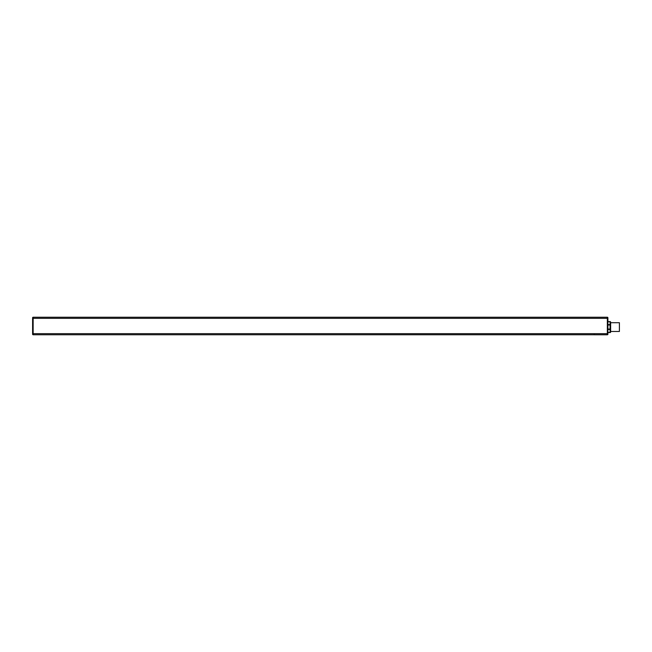 <?xml version="1.0" encoding="UTF-8"?>
<svg xmlns="http://www.w3.org/2000/svg" width="652" height="652" viewBox="0 0 652 652"><rect width="100%" height="100%" fill="white"/><g stroke="black" fill="none" stroke-linecap="round" stroke-linejoin="round"><path stroke-width="0.98" d="M610.631 329.073L610.085 329.064L610.631 329.073L610.631 332.047L610.631 322.137A0.546 0.546 0 0 0 610.085 321.583L610.631 322.137A0.546 0.546 0 0 0 610.085 321.583L607.892 321.583L610.085 321.583M610.631 327.092L610.631 322.707L619.4 322.707L619.4 331.477L610.631 331.477M607.346 317.231L33.146 317.231A0.546 0.546 0 0 0 32.6 317.777L32.6 318.323L32.6 317.777A0.546 0.546 0 0 1 33.146 317.231L33.146 318.323L607.346 318.323L607.346 334.769A0.546 0.546 0 0 0 607.892 334.223L607.892 317.777A0.546 0.546 0 0 0 607.346 317.231L607.346 318.323L607.892 317.777M594.2 334.769L607.346 334.769A0.546 0.546 0 0 0 607.892 334.223L607.892 333.677L594.2 333.677L594.2 334.769L33.146 334.761A0.546 0.546 0 0 1 32.6 334.215L32.6 333.669L32.6 334.215A0.546 0.546 0 0 0 33.146 334.761A0.546 0.546 0 0 1 32.6 334.215M32.6 318.323L32.6 333.669L33.146 333.669L33.146 318.323L32.6 318.323M594.2 333.677L33.146 333.669L33.146 334.761M610.631 331.998L610.085 332.544A0.546 0.546 0 0 0 610.631 331.998M607.892 332.544L610.085 332.593A0.546 0.546 0 0 0 610.631 332.047A0.546 0.546 180 0 1 610.085 332.593M607.892 329.456L610.085 329.456L610.085 332.381L607.892 332.381M607.892 324.981L610.631 324.981L610.085 324.59L610.085 329.064L607.892 329.064M607.892 321.746L610.085 321.746L610.085 324.59L607.892 324.59M607.346 334.769A0.546 0.546 0 0 0 607.892 334.223"/></g></svg>
